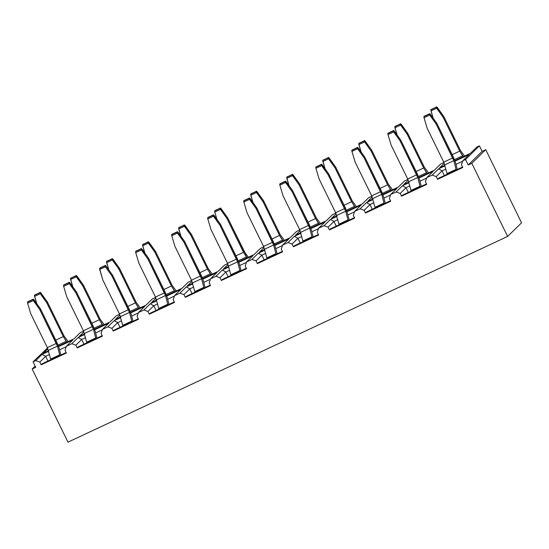 <?xml version="1.0" encoding="UTF-8"?>
<svg xmlns="http://www.w3.org/2000/svg" width="549" height="549" viewBox="0 0 549 549"><rect width="100%" height="100%" fill="white"/><g stroke="black" fill="none" stroke-linecap="round" stroke-linejoin="round"><path stroke-width="0.82" d="M67.98 442.151L32.151 369.017L35.15 366.087L32.151 369.017L35.76 367.329L33.07 361.846L47.516 347.97L33.07 361.846L35.76 367.329L32.151 369.017L67.98 442.151L507.626 236.434L471.797 163.3L468.194 164.981L465.511 159.498L462.807 160.761L461.448 164.769L462.786 167.514L437.567 179.317L436.222 176.572L432.173 175.097L426.772 177.622L425.406 181.63L426.751 184.375L401.525 196.178L400.187 193.433L396.138 191.958L390.73 194.49L389.371 198.491L390.716 201.236L365.49 213.039L364.145 210.301L360.103 208.819L354.695 211.351L353.336 215.359L354.681 218.097L329.455 229.901L328.11 227.162L324.068 225.68L318.66 228.212L317.301 232.22L318.646 234.958L293.42 246.762L292.075 244.024L288.026 242.541L282.625 245.074L281.266 249.081L282.605 251.826L257.385 263.63L256.04 260.885L251.991 259.409L246.583 261.935L245.225 265.942L246.57 268.687L221.343 280.491L220.005 277.746L215.956 276.271L210.548 278.796L209.19 282.804L210.535 285.549L185.308 297.352L183.963 294.607L179.921 293.132L174.513 295.664L173.155 299.665L174.5 302.41L149.273 314.213L147.928 311.468L143.886 309.993L138.478 312.525L137.12 316.533L138.465 319.271L113.238 331.074L138.465 319.271L137.12 316.533L138.478 312.525L143.886 309.993L150.234 303.775L156.76 300.722L150.234 303.775L143.886 309.993L147.928 311.468L153.761 305.766L150.234 303.775L153.761 305.766L157.597 303.968L153.761 305.766L147.928 311.468L149.273 314.213L174.5 302.41L173.155 299.665L174.513 295.664L179.921 293.132L186.269 286.914L192.795 283.86L186.269 286.914L179.921 293.132L183.963 294.607L189.796 288.904L186.269 286.914L189.796 288.904L193.639 287.106L189.796 288.904L183.963 294.607L185.308 297.352L210.535 285.549L209.19 282.804L210.548 278.796L215.956 276.271L222.311 270.053L228.83 266.999L222.311 270.053L215.956 276.271L220.005 277.746L225.831 272.036L222.311 270.053L225.831 272.036L229.674 270.245L225.831 272.036L220.005 277.746L221.343 280.491L246.57 268.687L245.225 265.942L246.583 261.935L251.991 259.409L258.346 253.185L264.865 250.138L258.346 253.185L251.991 259.409L256.04 260.885L261.866 255.175L258.346 253.185L261.866 255.175L265.709 253.377L261.866 255.175L256.04 260.885L257.385 263.63L282.605 251.826L281.266 249.081L282.625 245.074L288.026 242.541L294.381 236.324L300.9 233.277L294.381 236.324L288.026 242.541L292.075 244.024L297.908 238.314L294.381 236.324L297.908 238.314L301.744 236.516L297.908 238.314L292.075 244.024L293.42 246.762L318.646 234.958L317.301 232.22L318.66 228.212L324.068 225.68L330.416 219.463L336.942 216.409L330.416 219.463L324.068 225.68L328.11 227.162L333.943 221.453L330.416 219.463L333.943 221.453L337.779 219.655L333.943 221.453L328.11 227.162L329.455 229.901L354.681 218.097L353.336 215.359L354.695 211.351L360.103 208.819L364.145 210.301L369.978 204.592L366.451 202.602L360.103 208.819L366.451 202.602L372.977 199.548L366.451 202.602L369.978 204.592L373.821 202.794L369.978 204.592L364.145 210.301L365.49 213.039L390.716 201.236L389.371 198.491L390.73 194.49L396.138 191.958L402.492 185.74L409.012 182.687L402.492 185.74L396.138 191.958L400.187 193.433L406.013 187.731L402.492 185.74L406.013 187.731L409.856 185.933L406.013 187.731L400.187 193.433L401.525 196.178L426.751 184.375L425.406 181.63L426.772 177.622L432.173 175.097L438.527 168.879L445.047 165.825L438.527 168.879L432.173 175.097L436.222 176.572L442.048 170.863L438.527 168.879L442.048 170.863L445.891 169.071L442.048 170.863L436.222 176.572L437.567 179.317L462.786 167.514L461.448 164.769L462.807 160.761L465.511 159.498L479.428 145.869L476.724 147.132L470.376 153.349L454.888 160.596L470.376 153.349L476.724 147.132L479.428 145.869L465.511 159.498L468.194 164.981L471.797 163.3L507.626 236.434L67.98 442.151M138.231 318.804L114.37 329.97L113.238 331.074L111.893 328.336L117.719 322.627L114.199 320.637L107.844 326.854L111.893 328.336L107.844 326.854L102.443 329.386L108.791 323.169L94.716 329.757L108.791 323.169L102.443 329.386L101.085 333.394L102.443 329.386L107.844 326.854L114.199 320.637L117.719 322.627L121.562 320.829L117.719 322.627L111.893 328.336L113.238 331.074L114.37 329.97L138.231 318.804M77.196 347.936L102.423 336.132L77.196 347.936L75.858 345.197L81.684 339.488L78.164 337.498L71.809 343.715L75.858 345.197L71.809 343.715L66.402 346.247L72.756 340.03L58.674 346.618L72.756 340.03L66.402 346.247L65.043 350.255L66.402 346.247L71.809 343.715L78.164 337.498L81.684 339.488L85.527 337.69L81.684 339.488L75.858 345.197L77.196 347.936L78.329 346.831L77.196 347.936M102.196 335.665L78.329 346.831L102.196 335.665M41.161 364.804L66.388 353L41.161 364.804L39.816 362.059L45.649 356.349L42.122 354.359L35.774 360.583L39.816 362.059L35.774 360.583L33.07 361.846L35.774 360.583L42.122 354.359L45.649 356.349L49.492 354.551L45.649 356.349L39.816 362.059L41.161 364.804L42.294 363.692L41.161 364.804M66.161 352.527L42.294 363.692L66.161 352.527M47.852 348.752L43.344 353.172L48.504 350.756L43.344 353.172L47.852 348.752M73.978 338.836L80.326 332.619L83.551 331.109L80.326 332.619L73.978 338.836L58.489 346.083L73.978 338.836M83.894 331.891L79.379 336.304L84.539 333.895L79.379 336.304L83.894 331.891M110.013 321.975L116.361 315.757L119.586 314.248L116.361 315.757L110.013 321.975L94.524 329.222L110.013 321.975M119.929 315.03L115.414 319.443L120.574 317.027L115.414 319.443L119.929 315.03M131.65 316.107L138.321 312.985L131.65 316.107M144.826 306.301L130.751 312.889L144.826 306.301L138.478 312.525L144.826 306.301M120.718 317.583L114.199 320.637L120.718 317.583M59.58 349.83L66.244 346.714L59.58 349.83M48.648 351.312L42.122 354.359L48.648 351.312M95.615 332.969L102.286 329.853L95.615 332.969M84.683 334.444L78.164 337.498L84.683 334.444M130.559 312.36L146.048 305.114L130.559 312.36M101.085 333.394L102.423 336.132L101.085 333.394M65.043 350.255L66.388 353L65.043 350.255M152.402 298.889L155.628 297.386L152.402 298.889L146.048 305.114L152.402 298.889M188.437 282.028L191.663 280.518L188.437 282.028L182.083 288.252L166.601 295.492L182.083 288.252L188.437 282.028M224.472 265.167L227.698 263.657L224.472 265.167L218.118 271.384L202.636 278.631L218.118 271.384L224.472 265.167M521.55 222.805L507.626 236.434L521.55 222.805L485.721 149.664L471.797 163.3L485.721 149.664L482.118 151.352L468.194 164.981L482.118 151.352L479.428 145.869L482.118 151.352L485.721 149.664L521.55 222.805M166.786 296.028L180.868 289.44L174.513 295.664L180.868 289.44L166.786 296.028M202.821 279.167L216.903 272.579L210.548 278.796L216.903 272.579L202.821 279.167M238.863 262.305L252.938 255.717L246.583 261.935L252.938 255.717L238.863 262.305M274.898 245.444L288.973 238.856L282.625 245.074L288.973 238.856L274.898 245.444M310.933 228.583L325.008 221.995L318.66 228.212L325.008 221.995L310.933 228.583M346.968 211.715L361.05 205.127L354.695 211.351L361.05 205.127L346.968 211.715M383.003 194.854L397.085 188.266L390.73 194.49L397.085 188.266L383.003 194.854M419.045 177.993L433.12 171.405L426.772 177.622L433.12 171.405L419.045 177.993M455.08 161.132L469.155 154.543L462.807 160.761L469.155 154.543L455.08 161.132M444.903 165.27L439.742 167.685L444.258 163.266L439.742 167.685L444.903 165.27M443.915 162.483L440.689 163.993L434.341 170.211L418.853 177.457L434.341 170.211L440.689 163.993L443.915 162.483M408.868 182.131L403.707 184.546L408.223 180.127L403.707 184.546L408.868 182.131M407.88 179.345L404.654 180.854L398.3 187.079L382.818 194.319L398.3 187.079L404.654 180.854L407.88 179.345M372.833 198.992L367.672 201.408L372.181 196.988L367.672 201.408L372.833 198.992M371.845 196.213L368.619 197.715L362.265 203.94L346.783 211.187L362.265 203.94L368.619 197.715L371.845 196.213M336.798 215.853L331.637 218.269L336.146 213.856L331.637 218.269L336.798 215.853M335.81 213.074L332.584 214.584L326.23 220.801L310.741 228.048L326.23 220.801L332.584 214.584L335.81 213.074M300.756 232.721L295.595 235.13L300.111 230.717L295.595 235.13L300.756 232.721M299.768 229.935L296.542 231.445L290.195 237.662L274.706 244.909L290.195 237.662L296.542 231.445L299.768 229.935M264.721 249.582L259.56 251.998L264.076 247.578L259.56 251.998L264.721 249.582M263.733 246.796L260.507 248.306L254.16 254.523L238.671 261.77L254.16 254.523L260.507 248.306L263.733 246.796M228.686 266.443L223.525 268.859L228.041 264.44L223.525 268.859L228.686 266.443M192.651 283.305L187.49 285.72L191.999 281.301L187.49 285.72L192.651 283.305M156.616 300.166L151.455 302.581L155.964 298.162L151.455 302.581L156.616 300.166M354.448 217.63L330.587 228.796L329.455 229.901L330.587 228.796L354.448 217.63M318.413 234.492L294.552 245.657L293.42 246.762L294.552 245.657L318.413 234.492M282.378 251.353L258.51 262.518L257.385 263.63L258.51 262.518L282.378 251.353M246.343 268.214L222.475 279.379L221.343 280.491L222.475 279.379L246.343 268.214M210.301 285.075L186.44 296.247L185.308 297.352L186.44 296.247L210.301 285.075M174.266 301.943L150.405 313.108L149.273 314.213L150.405 313.108L174.266 301.943M462.56 167.04L438.692 178.205L437.567 179.317L438.692 178.205L462.56 167.04M426.525 183.901L402.657 195.073L401.525 196.178L402.657 195.073L426.525 183.901M390.483 200.769L366.622 211.935L365.49 213.039L366.622 211.935L390.483 200.769M383.909 198.072L390.572 194.95L383.909 198.072M167.692 299.246L174.356 296.124L167.692 299.246M203.727 282.385L210.391 279.263L203.727 282.385M239.762 265.524L246.426 262.401L239.762 265.524M275.797 248.656L282.467 245.54L275.797 248.656M311.832 231.795L318.502 228.679L311.832 231.795M347.874 214.934L354.537 211.818L347.874 214.934M419.944 181.211L426.614 178.089L419.944 181.211M455.979 164.35L462.649 161.228L455.979 164.35M120.025 327.321L117.719 322.627L120.025 327.321M83.99 344.182L81.684 339.488L83.99 344.182M47.948 361.05L45.649 356.349L47.948 361.05M372.277 209.286L369.978 204.592L372.277 209.286M336.242 226.147L333.943 221.453L336.242 226.147M300.207 243.008L297.908 238.314L300.207 243.008M264.172 259.876L261.866 255.175L264.172 259.876M228.13 276.737L225.831 272.036L228.13 276.737M192.095 293.598L189.796 288.904L192.095 293.598M156.06 310.459L153.761 305.766L156.06 310.459M444.354 175.563L442.048 170.863L444.354 175.563M408.312 192.424L406.013 187.731L408.312 192.424M383.998 203.082L374.988 207.302L375.166 207.934L371.68 195.869L355.1 162.03L371.68 195.869L374.988 207.302L383.998 203.082L384.17 203.72L381.74 194.38L383.998 203.082M347.963 219.943L338.953 224.164L339.124 224.802L335.645 212.731L319.065 178.892L335.645 212.731L338.953 224.164L347.963 219.95L348.135 220.581L345.698 211.241L347.963 219.95M311.921 236.811L302.918 241.025L303.089 241.663L299.61 229.592L283.03 195.753L299.61 229.592L302.918 241.025L311.928 236.811L312.1 237.442L309.663 228.103L311.928 236.811M275.886 253.672L266.876 257.886L267.054 258.524L263.568 246.453L246.995 212.614L263.568 246.453L266.876 257.886L275.886 253.672L276.065 254.311L273.628 244.971L275.886 253.672M239.851 270.533L230.841 274.747L231.019 275.385L227.533 263.314L210.96 229.475L227.533 263.314L230.841 274.747L239.851 270.533L240.03 271.172L237.593 261.832L239.851 270.533M203.816 287.395L194.806 291.608L194.984 292.246L191.498 280.175L174.918 246.343L191.498 280.175L194.806 291.608L203.816 287.395L203.988 288.033L201.558 278.693L203.816 287.395M167.781 304.256L158.771 308.476L158.942 309.108L155.463 297.043L138.883 263.204L155.463 297.043L158.771 308.476L167.781 304.256L167.953 304.894L165.517 295.554L167.781 304.256M131.739 321.117L122.736 325.337L122.907 325.976L119.428 313.904L102.848 280.065L119.428 313.904L122.736 325.337L131.739 321.124L131.918 321.755L129.482 312.415L131.739 321.124M456.068 169.36L447.064 173.573L447.236 174.211L443.75 162.14L427.177 128.301L443.75 162.14L447.064 173.573L456.068 169.36L456.246 169.998L453.81 160.658L456.068 169.36M420.033 186.221L411.023 190.434L411.201 191.073L407.715 179.001L391.142 145.169L407.715 179.001L411.023 190.434L420.033 186.221L420.211 186.859L417.775 177.519L420.033 186.221M95.704 337.985L86.694 342.199L86.872 342.837L83.386 330.766L66.813 296.927L83.386 330.766L86.694 342.199L95.704 337.985L95.883 338.616L93.447 329.276L95.704 337.985M59.669 354.846L50.659 359.06L50.837 359.698L47.351 347.627L30.771 313.788L47.351 347.627L50.659 359.06L59.669 354.846L59.848 355.484L57.412 346.144L59.669 354.846M140.235 307.831L136.09 302.19L119.517 268.351L118.817 269.031L135.397 302.87L138.972 308.421L138.273 307.564L130.175 311.352L138.273 307.564L135.397 302.87L118.817 269.031L119.517 268.351L136.09 302.19L140.235 307.831M176.27 290.97L172.125 285.329L155.552 251.49L154.852 252.169L171.432 286.008L175.007 291.56L174.308 290.702L166.21 294.49L174.308 290.702L171.432 286.008L154.852 252.169L155.552 251.49L172.125 285.329L176.27 290.97M212.305 274.109L208.167 268.468L191.587 234.629L190.887 235.308L207.467 269.147L211.049 274.699L210.342 273.841L202.252 277.629L210.342 273.841L207.467 269.147L190.887 235.308L191.587 234.629L208.167 268.468L212.305 274.109M68.158 341.553L64.02 335.913L47.44 302.074L46.747 302.76L63.32 336.592L66.903 342.144L66.196 341.286L58.105 345.074L66.196 341.286L63.32 336.592L46.747 302.76L47.44 302.074L64.02 335.913L68.158 341.553M104.2 324.692L100.055 319.051L83.475 285.212L82.782 285.899L99.355 319.731L102.938 325.283L102.231 324.425L94.14 328.213L102.231 324.425L99.355 319.731L82.782 285.899L83.475 285.212L100.055 319.051L104.2 324.692M383.483 196.425L381.383 190.97L364.811 157.131L364.111 157.81L381.74 194.38L372.73 198.594L381.74 194.38L380.69 191.649L371.68 195.869L380.69 191.649L364.111 157.81L357.646 148.772L351.943 151.435L355.1 162.03L351.943 151.435L351.779 150.371L352.245 149.918L351.779 150.371L351.943 151.435L357.646 148.772L364.111 157.81L364.811 157.131L381.383 190.97L383.483 196.425L385.247 203.219L383.483 196.425M358.346 148.086L364.811 157.131L357.646 147.386L357.186 147.839L357.646 148.772L357.186 147.839L351.779 150.371L357.646 147.386L352.245 149.918L357.646 147.386L358.346 148.086M347.442 213.287L345.348 207.831L328.769 173.992L328.076 174.678L345.698 211.241L336.695 215.455L345.698 211.241L344.655 208.517L335.645 212.731L344.655 208.51L328.076 174.678L321.611 165.633L315.908 168.303L319.065 178.892L315.908 168.303L315.744 167.232L316.203 166.779L315.744 167.232L315.908 168.303L321.611 165.633L328.076 174.678L328.769 173.992L345.348 207.831L347.442 213.287L349.212 220.08L347.442 213.287M322.311 164.947L328.769 173.992L321.611 164.247L321.144 164.707L321.611 165.633L321.144 164.707L315.744 167.232L321.611 164.247L316.203 166.779L321.611 164.247L322.311 164.947M311.407 230.148L309.313 224.692L292.734 190.853L292.041 191.539L309.663 228.103L300.653 232.323L309.663 228.103L308.613 225.378L299.61 229.592L308.613 225.378L292.041 191.539L285.576 182.494L279.873 185.164L283.03 195.753L279.873 185.164L279.702 184.093L280.168 183.641L279.702 184.093L279.873 185.164L285.576 182.494L292.041 191.539L292.734 190.853L309.313 224.692L311.407 230.148L313.17 236.942L311.407 230.148M286.269 181.815L292.734 190.853L285.576 181.108L285.109 181.568L285.576 182.494L285.109 181.568L279.702 184.093L285.576 181.108L280.168 183.641L285.576 181.108L286.269 181.815M275.372 247.009L273.272 241.553L256.699 207.721L256.006 208.4L273.628 244.971L264.618 249.184L273.628 244.971L272.579 242.239L263.568 246.453L272.579 242.239L256.006 208.4L249.541 199.356L243.838 202.025L246.995 212.614L243.838 202.025L243.667 200.955L244.133 200.502L243.667 200.955L243.838 202.025L249.541 199.356L256.006 208.4L256.699 207.721L273.272 241.553L275.372 247.009L277.135 253.803L275.372 247.009M250.234 198.676L256.699 207.721L249.541 197.976L249.074 198.429L249.541 199.356L249.074 198.429L243.667 200.955L249.541 197.976L244.133 200.502L249.541 197.976L250.234 198.676M239.337 263.877L237.237 258.414L220.664 224.582L219.964 225.262L237.593 261.832L228.583 266.045L237.593 261.832L236.544 259.101L227.533 263.314L236.544 259.101L219.964 225.262L213.506 216.217L207.803 218.886L210.96 229.475L207.803 218.886L207.632 217.823L208.098 217.363L207.632 217.823L207.803 218.886L213.506 216.217L219.964 225.262L220.664 224.582L237.237 258.414L239.337 263.877L241.1 270.671L239.337 263.877M214.199 215.537L220.664 224.582L213.499 214.837L213.039 215.29L213.506 216.217L213.039 215.29L207.632 217.823L213.499 214.837L208.098 217.363L213.499 214.837L214.199 215.537M203.302 280.738L201.202 275.282L184.629 241.443L183.929 242.123L201.558 278.693L192.548 282.907L201.558 278.693L200.509 275.962L191.498 280.175L200.509 275.962L183.929 242.123L177.464 233.078L171.762 235.747L174.918 246.343L171.762 235.747L171.597 234.684L172.057 234.231L171.597 234.684L171.762 235.747L177.464 233.078L183.929 242.123L184.629 241.443L201.202 275.282L203.302 280.738L205.065 287.532L203.302 280.738M178.164 232.399L184.629 241.443L177.464 231.699L177.004 232.152L177.464 233.078L177.004 232.152L171.597 234.684L177.464 231.699L172.057 234.231L177.464 231.699L178.164 232.399M167.26 297.599L165.167 292.143L148.587 258.305L147.894 258.984L165.517 295.554L156.513 299.768L165.517 295.554L164.474 292.823L155.463 297.043L164.474 292.823L147.894 258.984L141.429 249.946L135.727 252.609L138.883 263.204L135.727 252.609L135.562 251.545L136.022 251.092L135.562 251.545L135.727 252.609L141.429 249.946L147.894 258.984L148.587 258.305L165.167 292.143L167.26 297.599L169.023 304.393L167.26 297.599M142.129 249.26L148.587 258.305L141.429 248.56L140.963 249.013L141.429 249.946L140.963 249.013L135.562 251.545L141.429 248.56L136.022 251.092L141.429 248.56L142.129 249.26M119.428 313.904L128.432 309.684L111.859 275.852L112.552 275.166L106.087 266.121L112.552 275.166L129.132 309.005L131.225 314.46L132.988 321.254L131.225 314.46L129.132 309.005L112.552 275.166L111.859 275.852L129.482 312.415L120.471 316.629L129.482 312.415L128.432 309.691M455.553 162.703L453.453 157.24L436.88 123.408L436.187 124.088L453.81 160.658L444.8 164.872L453.81 160.658L452.76 157.927L443.75 162.14L452.76 157.927L436.187 124.088L429.723 115.043L424.02 117.712L427.177 128.301L424.02 117.712L423.849 116.649L424.315 116.189L423.849 116.649L424.02 117.712L429.723 115.043L436.187 124.088L436.88 123.408L453.453 157.24L455.553 162.703L457.317 169.497L455.553 162.703M430.416 114.364L436.88 123.408L429.723 113.664L429.256 114.117L429.723 115.043L429.256 114.117L423.849 116.649L429.723 113.664L424.315 116.189L429.723 113.664L430.416 114.364M419.518 179.564L417.418 174.108L400.845 140.27L400.146 140.949L417.775 177.519L408.765 181.733L417.775 177.519L416.725 174.788L407.715 179.001L416.725 174.788L400.146 140.949L393.688 131.904L387.985 134.574L391.142 145.169L387.985 134.574L387.814 133.51L388.28 133.057L387.814 133.51L387.985 134.574L393.688 131.904L400.146 140.949L400.845 140.27L417.418 174.108L419.518 179.564L421.282 186.358L419.518 179.564M394.381 131.225L400.845 140.27L393.681 130.525L393.221 130.978L393.688 131.904L393.221 130.978L387.814 133.51L393.681 130.525L388.28 133.057L393.681 130.525L394.381 131.225M128.432 309.684L119.421 313.904M111.859 275.852L105.394 266.807L99.692 269.477L102.848 280.065L99.52 268.406L99.987 267.953L99.52 268.406L99.692 269.477L105.394 266.807L111.859 275.852M95.19 331.322L93.09 325.866L76.517 292.027L75.817 292.713L93.447 329.276L84.436 333.497L93.447 329.276L92.397 326.552L83.386 330.766L92.397 326.552L75.817 292.713L69.359 283.668L63.657 286.338L66.813 296.927L63.657 286.338L63.485 285.267L63.952 284.814L63.485 285.267L63.657 286.338L69.359 283.668L75.817 292.713L76.517 292.027L93.09 325.866L95.19 331.322L96.953 338.115L95.19 331.322M70.052 282.989L76.517 292.027L69.359 282.282L68.893 282.742L69.359 283.668L68.893 282.742L63.485 285.267L69.359 282.282L63.952 284.814L69.359 282.282L70.052 282.989M59.155 348.183L57.055 342.727L40.482 308.895L39.782 309.574L57.412 346.144L48.401 350.358L57.412 346.144L56.362 343.413L47.351 347.627L56.362 343.413L39.782 309.574L33.324 300.529L27.615 303.199L30.771 313.788L27.615 303.199L27.45 302.128L27.917 301.675L27.45 302.128L27.615 303.199L33.324 300.529L39.782 309.574L40.482 308.895L57.055 342.727L59.155 348.183L60.918 354.977L59.155 348.183M34.017 299.85L40.482 308.895L33.317 299.15L32.858 299.603L33.324 300.529L32.858 299.603L27.45 302.128L33.317 299.15L27.917 301.675L33.317 299.15L34.017 299.85M113.053 259.306L119.517 268.351L112.353 258.606L111.886 259.059L112.353 259.993L118.817 269.031L112.353 259.993L106.65 262.655L108.826 269.95L106.485 261.592L112.353 258.606L113.053 259.306M127.855 306.397L135.397 302.87L127.855 306.397M149.088 242.445L155.552 251.49L148.388 241.745L147.928 242.198L148.395 243.125L154.852 252.169L148.395 243.125L142.692 245.794L144.861 253.089L142.52 244.73L148.388 241.745L149.088 242.445M163.89 289.536L171.432 286.008L163.89 289.536M185.123 225.584L191.587 234.629L184.43 224.884L183.963 225.337L184.43 226.263L190.887 235.308L184.43 226.263L178.727 228.933L180.896 236.228L178.555 227.869L184.43 224.884L185.123 225.584M199.925 272.675L207.467 269.147L199.925 272.675M245.636 253.954L248.34 257.248L244.202 251.607L227.622 217.768L226.929 218.447L243.502 252.286L247.084 257.831L246.377 256.98L238.287 260.761L246.377 256.98L243.502 252.286L235.96 255.813L243.502 252.286L226.929 218.447L220.465 209.402L214.762 212.072L216.937 219.367L214.762 212.072L214.59 211.001L215.057 210.548L214.59 211.001L214.762 212.072L220.465 209.402L226.929 218.447L227.622 217.768L245.636 253.954M40.976 293.036L47.44 302.074L40.283 292.336L39.816 292.789L40.283 293.715L46.747 302.76L40.283 293.715L34.58 296.385L36.756 303.679L34.409 295.314L40.283 292.336L40.976 293.036M55.778 340.126L63.32 336.592L55.778 340.126M77.018 276.168L83.475 285.212L76.318 275.468L75.851 275.927L76.318 276.854L82.782 285.899L76.318 276.854L70.615 279.523L72.791 286.811L70.45 278.453L76.318 275.468L77.018 276.168M91.813 323.258L99.355 319.731L91.813 323.258M284.382 240.38L280.237 234.739L263.657 200.9L262.964 201.586L279.537 235.418L283.119 240.97L282.419 240.112L274.322 243.9L282.419 240.112L279.537 235.418L262.964 201.586L263.657 200.9L280.237 234.739L284.382 240.38M320.417 223.518L316.272 217.878L299.699 184.039L298.999 184.725L315.579 218.557L319.154 224.109L318.454 223.251L310.357 227.039L318.454 223.251L315.579 218.557L298.999 184.725L299.699 184.039L316.272 217.878L320.417 223.518M356.452 206.657L352.307 201.016L335.734 167.177L335.034 167.857L351.614 201.696L355.196 207.248L354.489 206.39L346.392 210.178L354.489 206.39L351.614 201.696L335.034 167.857L335.734 167.177L352.307 201.016L356.452 206.657M392.487 189.796L388.349 184.155L371.769 150.316L371.076 150.996L387.649 184.835L391.231 190.386L390.524 189.529L382.433 193.317L390.524 189.529L387.649 184.835L371.076 150.996L371.769 150.316L388.349 184.155L392.487 189.796M428.522 172.935L424.384 167.294L407.804 133.455L407.111 134.134L423.684 167.973L427.266 173.525L426.559 172.667L418.468 176.455L426.559 172.667L423.684 167.973L407.111 134.134L407.804 133.455L424.384 167.294L428.522 172.935M464.564 156.074L460.419 150.433L443.839 116.594L443.146 117.273L459.719 151.112L463.301 156.657L462.601 155.806L454.503 159.587L462.601 155.806L459.719 151.112L443.146 117.273L443.839 116.594L460.419 150.433L464.564 156.074M106.087 266.121L105.394 265.421L104.928 265.881L105.394 266.807L104.928 265.881L99.52 268.406L105.394 265.421L99.987 267.953L105.394 265.421L106.087 266.121M111.886 259.059L106.945 261.139L111.886 259.059L106.485 261.592L106.65 262.655L112.353 259.993L111.886 259.059M147.928 242.198L142.987 244.278L147.928 242.198L142.52 244.73L142.692 245.794L148.395 243.125L147.928 242.198M183.963 225.337L179.022 227.41L183.963 225.337L178.555 227.869L178.727 228.933L184.43 226.263L183.963 225.337M221.158 208.723L227.622 217.768L220.465 208.023L219.998 208.476L220.465 209.402L219.998 208.476L214.59 211.001L220.465 208.023L215.057 210.548L220.465 208.023L221.158 208.723M39.816 292.789L34.875 294.861L39.816 292.789L34.409 295.314L34.58 296.385L40.283 293.715L39.816 292.789M75.851 275.927L70.91 278L75.851 275.927L70.45 278.453L70.615 279.523L76.318 276.854L75.851 275.927M257.2 191.862L263.657 200.9L256.5 191.162L256.033 191.615L256.5 192.541L262.964 201.586L256.5 192.541L250.797 195.211L252.972 202.506L250.632 194.14L256.5 191.162L257.2 191.862M271.995 238.952L279.537 235.418L271.995 238.952M293.235 174.994L299.699 184.039L292.535 174.294L292.075 174.754L292.535 175.68L298.999 184.725L292.535 175.68L286.832 178.35L289.007 185.637L286.667 177.279L292.535 174.294L293.235 174.994M308.037 222.084L315.579 218.557L308.037 222.084M329.27 158.133L335.734 167.177L328.57 157.433L328.11 157.886L328.577 158.819L335.034 167.857L328.577 158.819L322.874 161.481L325.042 168.776L322.702 160.418L328.57 157.433L329.27 158.133M344.072 205.223L351.614 201.696L344.072 205.223M365.305 141.271L371.769 150.316L364.611 140.571L364.145 141.024L364.611 141.951L371.076 150.996L364.611 141.951L358.909 144.62L361.084 151.915L358.737 143.557L364.611 140.571L365.305 141.271M380.107 188.362L387.649 184.835L380.107 188.362M401.34 124.41L407.804 133.455L400.646 123.71L400.18 124.163L400.646 125.09L407.111 134.134L400.646 125.09L394.944 127.759L397.119 135.054L394.772 126.695L400.646 123.71L401.34 124.41M416.142 171.501L423.684 167.973L416.142 171.501M437.381 107.549L443.839 116.594L436.681 106.849L436.215 107.302L436.681 108.228L443.146 117.273L436.681 108.228L430.979 110.898L433.154 118.193L430.814 109.827L436.681 106.849L437.381 107.549M452.184 154.64L459.719 151.112L452.184 154.64M256.033 191.615L251.092 193.687L256.033 191.615L250.632 194.14L250.797 195.211L256.5 192.541L256.033 191.615M292.075 174.754L287.127 176.826L292.075 174.754L286.667 177.279L286.832 178.35L292.535 175.68L292.075 174.754M328.11 157.886L323.169 159.965L328.11 157.886L322.702 160.418L322.874 161.481L328.577 158.819L328.11 157.886M364.145 141.024L359.204 143.104L364.145 141.024L358.737 143.557L358.909 144.62L364.611 141.951L364.145 141.024M400.18 124.163L395.239 126.236L400.18 124.163L394.772 126.695L394.944 127.759L400.646 125.09L400.18 124.163M436.215 107.302L431.274 109.375L436.215 107.302L430.814 109.827L430.979 110.898L436.681 108.228L436.215 107.302"/></g></svg>
